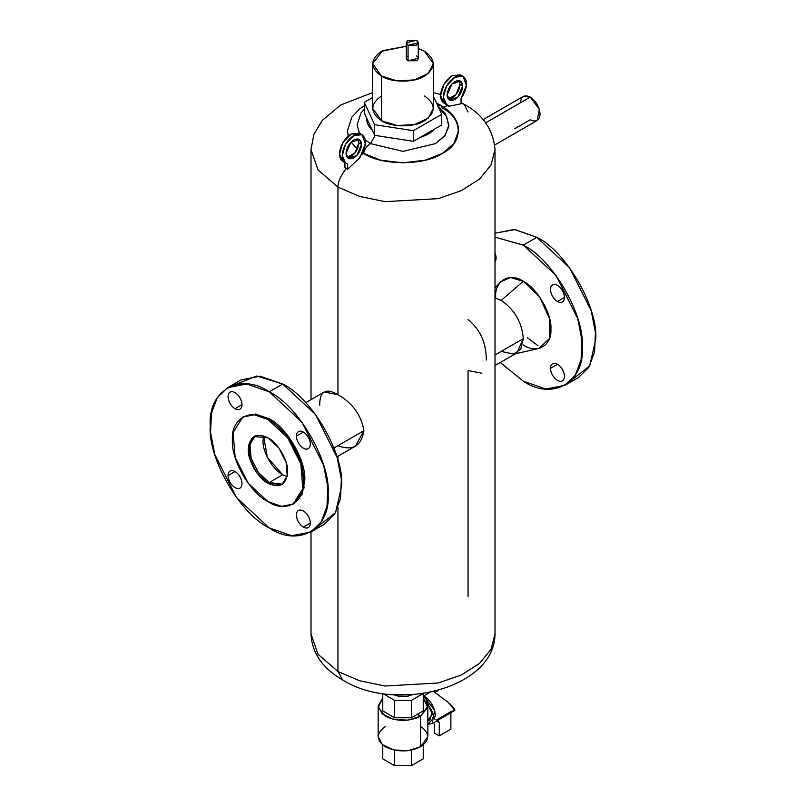 <?xml version="1.0" encoding="UTF-8"?>
<svg xmlns="http://www.w3.org/2000/svg" width="806" height="806" viewBox="0 0 806 806"><rect width="100%" height="100%" fill="white"/><g stroke="black" fill="none" stroke-linecap="round" stroke-linejoin="round"><path stroke-width="1.21" d="M317.06 527.164L335.608 512.556L341.623 486.078C344.263 453.939 311.851 397.811 282.705 384.029L256.771 375.999L234.838 384.744M227.534 387.696L241.044 379.898L260.157 376.19L282.705 384.029L269.204 391.817C298.351 405.609 330.752 461.737 328.123 493.877C330.752 529.058 298.351 547.768 269.204 527.89C240.047 514.107 207.646 457.979 210.275 425.84C207.646 390.658 240.047 371.949 269.204 391.817L282.705 384.029L315.438 414.395L337.14 457.455L341.341 479.248L340.495 498.702L334.661 514.137L324.365 524.222L310.864 532.02L321.161 521.925L326.984 506.49L327.841 487.046L323.639 465.253L301.938 422.183L269.204 391.817L246.656 383.978L227.534 387.696L217.237 397.781L211.414 413.216L210.568 432.671L214.769 454.463L236.47 497.524L269.204 527.89L291.752 535.728L310.864 532.02M293.716 503.74L302.099 494.41L304.749 480.376C306.34 460.992 286.785 427.13 269.204 418.808L288.951 437.124L302.038 463.107L304.064 487.993L294.341 503.397L293.112 504.103L302.834 488.708L300.819 463.823L287.722 437.839L267.975 419.513L269.204 418.808L267.975 419.513L254.374 414.788L242.838 417.024L233.105 432.429L235.13 457.314L248.228 483.298L267.975 501.614L281.576 506.339L293.112 504.103M310.33 444.146A9.843 5.682 -120 0 0 303.368 432.087A9.843 5.682 -120 0 0 296.417 436.106A9.843 5.682 -120 0 0 303.368 448.166A9.843 5.682 -120 0 0 310.33 444.146A9.843 5.682 60 0 1 308.295 448.65A9.843 5.682 60 0 1 300.709 446.01A9.843 5.682 60 0 1 296.417 436.106A9.843 5.682 60 0 1 298.452 431.603A9.843 5.682 60 0 1 306.038 434.243A9.843 5.682 60 0 1 310.33 444.146M235.03 392.633A9.843 5.682 -120 0 0 228.068 396.653A9.843 5.682 -120 0 0 235.03 408.702A9.843 5.682 -120 0 0 241.991 404.683A9.843 5.682 -120 0 0 235.03 392.633A9.843 5.682 60 0 1 241.457 401.307A9.843 5.682 60 0 1 239.946 409.186A9.843 5.682 60 0 1 235.03 408.702A9.843 5.682 60 0 1 228.602 400.028A9.843 5.682 60 0 1 230.103 392.149A9.843 5.682 60 0 1 235.03 392.633M228.068 475.57A9.843 5.682 -120 0 0 235.03 487.62A9.843 5.682 -120 0 0 241.991 483.6A9.843 5.682 -120 0 0 235.03 471.55A9.843 5.682 -120 0 0 228.068 475.57L235.03 471.55L228.068 475.57A9.843 5.682 60 0 1 230.103 471.067A9.843 5.682 60 0 1 237.689 473.696A9.843 5.682 60 0 1 241.991 483.6A9.843 5.682 60 0 1 239.946 488.114A9.843 5.682 60 0 1 232.36 485.474A9.843 5.682 60 0 1 228.068 475.57M303.368 527.084A9.843 5.682 -120 0 0 310.33 523.064A9.843 5.682 -120 0 0 303.368 511.014A9.843 5.682 -120 0 0 296.417 515.024A9.843 5.682 -120 0 0 303.368 527.084L310.33 523.064L303.368 527.084A9.843 5.682 60 0 1 296.94 518.409A9.843 5.682 60 0 1 298.452 510.52A9.843 5.682 60 0 1 303.368 511.014A9.843 5.682 60 0 1 309.806 519.679A9.843 5.682 60 0 1 308.295 527.567A9.843 5.682 60 0 1 303.368 527.084M550.508 368.322A9.843 5.682 60 0 1 552.553 363.818A9.843 5.682 60 0 1 560.13 366.458A9.843 5.682 60 0 1 564.432 376.362A9.843 5.682 60 0 1 562.387 380.865A9.843 5.682 60 0 1 554.81 378.226A9.843 5.682 60 0 1 550.508 368.322L557.47 364.312L550.508 368.322A9.843 5.682 -120 0 0 557.47 380.382A9.843 5.682 -120 0 0 564.432 376.362A9.843 5.682 -120 0 0 557.47 364.312A9.843 5.682 -120 0 0 550.508 368.322M557.47 301.464A9.843 5.682 60 0 1 551.042 292.79A9.843 5.682 60 0 1 552.553 284.901A9.843 5.682 60 0 1 557.47 285.384A9.843 5.682 60 0 1 563.898 294.059A9.843 5.682 60 0 1 562.387 301.948A9.843 5.682 60 0 1 557.47 301.464L564.432 297.444L557.47 301.464A9.843 5.682 -120 0 0 564.432 297.444A9.843 5.682 -120 0 0 557.47 285.384A9.843 5.682 -120 0 0 550.508 289.404A9.843 5.682 -120 0 0 557.47 301.464M496.083 257.98A9.843 5.682 60 0 1 495.005 261.658A9.843 5.682 -120 0 0 496.083 257.98A9.843 5.682 -120 0 0 495.005 253.064A9.843 5.682 60 0 1 496.083 257.98M495.005 287.974L500.657 281.868L510.53 277.536L523.296 281.294L501.201 300.396L495.005 297.847L501.201 300.396L523.296 281.294L539.627 296.9L549.621 318.813L549.41 338.53L539.073 348.404L515.437 353.774M501.201 351.426L513.835 354.136L520.787 349.028L523.296 338.671C521.986 322.42 514.621 309.655 501.201 300.396C514.621 309.655 521.986 322.42 523.296 338.671L516.827 352.978L495.005 365.571M263.058 440.721L263.562 435.915L267.34 457.314L282.705 474.744C272.982 470.14 262.182 451.431 263.058 440.721M254.716 436.177L249.82 444.983L251.23 458.614L258.474 472.659L269.204 482.532L282.705 474.744L287.107 476.709L282.705 474.744L267.975 483.247L257.064 473.122L249.83 458.765L248.711 445.023L254.081 436.509L267.975 437.89L278.886 448.005L286.12 462.362L287.238 476.114L281.858 484.618L267.975 483.247L269.204 482.532L282.463 484.245L269.204 482.532L258.293 472.417L251.059 458.06L249.941 444.308L255.311 435.804M366.75 118.321L366.75 118.371C366.589 122.613 368.423 126.532 372.231 130.129C368.433 126.522 366.609 122.603 366.78 118.371L372.231 130.129L364.272 112.981L364.272 102.342L374.649 124.698L413.377 130.693L413.377 141.322L383.666 136.728L404.118 139.891M434.938 128.869C431.462 132.557 426.535 135.398 420.158 137.413L434.938 128.869L420.158 137.413C426.535 135.398 431.462 132.557 434.948 128.879L441.728 124.96L441.728 114.331L433.376 96.347L441.728 114.331L441.728 124.96L434.938 128.869M437.739 105.737L445.275 113.414L448.912 124.87L445.134 135.398L435.462 143.619L403 151.377L370.538 143.619L375.102 135.408L370.538 143.619L365.199 139.912M359.446 133.252L357.088 124.87L361.017 112.981L364.272 109.122M383.666 136.728L404.038 139.891L374.649 135.337L374.649 124.698L374.649 135.337L372.231 130.129L374.649 135.337L383.666 136.728M363.718 153.452L361.138 155.034L363.718 153.452C381.399 165.693 424.601 165.693 442.282 153.452C463.47 143.246 463.47 118.311 442.282 108.105L440.912 105.344C452.7 112.628 458.574 121.112 458.554 130.784L453.98 143.518L442.282 153.452L425.064 160.213L403 162.852L380.936 160.213L363.718 153.452C364.151 149.644 366.428 146.36 370.538 143.619C366.428 146.36 364.151 149.644 363.718 153.452L362.509 152.737M357.36 149.07L351.053 142.148M348.222 136.093L347.446 130.784L351.859 117.122L359.426 109.153L364.272 105.818M440.912 105.344L437.497 105.223L440.912 105.344L436.489 103.047M370.538 143.619L403 151.377L435.462 143.619L444.539 136.164L448.811 126.623L446.685 116.719L438.978 108.407M344.948 167.698L346.288 168.464C340.646 175.859 337.855 182.085 337.946 187.123L317.997 169.885L310.995 149.563L317.997 169.885L337.946 187.123C337.855 182.085 340.646 175.859 346.288 168.464L347.638 169.25L359.99 157.533L365.32 143.76L362.005 134.733L353.814 135.539L345.623 144.183L342.228 155.608L345.623 163.104L347.638 163.799L347.638 169.25L344.948 167.698L344.948 162.248L344.948 167.698M468.054 111.994L464.085 104.276L461.052 103.168L464.085 104.276C482.895 114.482 493.212 129.575 495.005 149.563L491.045 164.978L479.499 179.073L461.395 190.609L438.212 198.639L385.056 201.661L359.627 196.412L337.946 187.123L337.946 394.658C325.765 387.676 319.69 391.182 319.71 405.176M446.01 104.77L447.36 105.536L443.894 107.208L447.36 105.536L448.7 106.311L461.052 103.762L461.052 98.322L466.392 85.406L463.067 76.379L454.876 77.195L446.685 85.839L443.29 97.254L446.685 104.76L448.7 105.455L448.7 106.311L446.01 104.77L446.01 103.903L446.01 104.77M310.995 149.533L313.907 134.35L322.229 120.457L340.716 104.982L372.624 92.599M337.946 456.246L337.946 460.276L337.946 456.246M337.946 507.629L337.946 671.479L317.997 654.24L310.995 633.919L317.997 654.24L337.946 671.479L337.946 507.629M468.054 596.359L468.054 370.559L481.776 373.208M310.995 531.94L310.995 633.919C311.912 652.85 322.45 668.194 342.59 679.952C395.041 713.169 494.914 688.566 495.005 633.919L491.045 649.334L479.499 663.429L461.364 674.975L438.212 682.994L385.046 686.017L359.627 680.768L337.946 671.479L342.59 679.952L337.946 671.479L359.627 680.768L385.056 686.017L438.212 682.994L461.395 674.965L479.499 663.429L491.045 649.334L495.005 633.919L495.005 149.523M337.946 445.688C352.635 451.209 361.29 446.212 363.899 430.696C361.29 415.201 352.635 403.191 337.946 394.658L337.946 187.123L359.627 196.412L385.046 201.661L438.212 198.639L461.364 190.619L479.499 179.073L491.045 164.978L495.005 149.563M404.038 139.881L413.377 141.322L420.158 137.413L413.377 141.322L413.377 130.693L374.649 124.698L364.272 102.342L372.624 97.526L364.272 102.342L364.272 112.981L366.78 118.371M413.377 130.693L441.728 114.331L413.377 130.693M381.52 95.934C369.934 104.206 369.934 112.467 381.52 120.739C391.182 127.429 414.818 127.429 424.48 120.739C436.066 112.467 436.066 104.206 424.48 95.934M433.376 63.684L433.376 108.336L428.258 118.079L414.627 124.537L397.076 125.535L381.52 120.739L381.52 76.086L397.076 80.892L414.627 79.895L428.258 73.437L433.376 63.684L424.48 51.282L418.254 48.521L424.48 51.282C436.066 59.553 436.066 67.825 424.48 76.086C414.818 82.776 391.182 82.776 381.52 76.086L381.52 120.739L372.624 108.336L372.624 63.684L381.52 76.086C369.934 67.825 369.934 59.553 381.52 51.282L406.315 46.254L382.729 50.627L372.624 63.684M408.068 55.896C405.791 57.518 405.791 59.14 408.068 60.762L416.5 60.762C418.777 59.14 418.777 57.518 416.5 55.896M418.254 42.738L418.254 58.324L408.068 60.762L408.068 45.176L418.254 42.738L416.5 40.3L406.315 42.738L408.068 45.176L408.068 60.762L406.315 58.324L406.315 42.738M416.5 45.176L408.068 45.176C405.791 43.544 405.791 41.922 408.068 40.3L416.5 40.3C418.777 41.922 418.777 43.544 416.5 45.176M358.872 142.894L357.783 138.944L358.872 142.894L361.562 144.445L358.872 142.894C358.378 148.576 355.799 153.049 351.124 156.314L347.154 157.341L354.952 152.939L358.872 142.894M346.056 153.392L350.842 142.36L359.285 139.428L361.562 144.445L356.776 155.467L348.333 158.409L346.056 153.392C346.55 158.5 349.139 159.991 353.814 157.865C358.479 154.601 361.068 150.128 361.562 144.445C361.068 139.327 358.479 137.836 353.814 139.972C349.139 143.236 346.55 147.71 346.056 153.392M345.623 163.104L342.933 161.553L339.538 154.057L342.933 142.642L351.124 133.987L359.315 133.181L362.005 134.733M359.99 156.666L359.99 157.533L347.638 169.25L347.638 163.799C343.124 162.651 341.472 158.591 342.681 151.629C344.555 144.506 348.263 139.146 353.814 135.539C359.355 132.738 363.063 133.826 364.937 138.783C366.146 144.345 364.493 150.309 359.99 156.666M360.544 134.149L351.124 133.987C345.583 137.594 341.865 142.954 339.991 150.077C338.792 157.039 340.444 161.099 344.948 162.248M459.944 84.539L458.846 80.59L459.944 84.539L462.624 86.091L459.944 84.539C459.45 90.222 456.861 94.695 452.186 97.969L448.217 98.997L456.015 94.584L459.944 84.539M447.129 95.037L451.914 84.015L460.357 81.074L462.624 86.091L457.838 97.123L449.395 100.055L447.129 95.037C447.622 100.156 450.201 101.647 454.876 99.511C459.551 96.246 462.13 91.773 462.624 86.091C462.13 80.983 459.551 79.492 454.876 81.618C450.201 84.882 447.622 89.365 447.129 95.037M446.685 104.76L443.995 103.208L440.61 95.702L443.995 84.287L452.186 75.643L460.377 74.827L463.067 76.379M461.052 98.322L461.052 103.762L448.7 106.311L448.7 105.455C444.197 104.296 442.544 100.236 443.743 93.284C445.617 86.161 449.335 80.791 454.876 77.195C460.417 74.394 464.135 75.472 466.009 80.429C467.208 86 465.556 91.965 461.052 98.322M461.616 75.794L452.186 75.643C446.645 79.25 442.937 84.61 441.063 91.733C439.854 98.695 441.507 102.745 446.01 103.903M305.706 402.698L324.224 392.008L337.946 394.658C352.635 403.191 361.29 415.201 363.899 430.696L333.926 448.005L363.899 430.696L355.466 446.131L336.948 456.821M495.005 355.003L523.296 338.671L495.005 355.003M486.29 360.04C486.31 343.013 480.235 329.513 468.054 319.529M483.076 119.631L523.306 96.408L530.257 97.093L485.645 122.844L530.257 97.093L539.325 109.334L537.199 120.457L494.743 144.969M514.702 128.748L530.257 119.772C536.171 122.472 539.446 120.578 540.07 114.099C539.446 106.906 536.171 101.234 530.257 97.093C524.333 94.393 521.059 96.287 520.434 102.765M412.4 694.631L393.6 694.631M500.294 362.519L523.296 381.188L545.843 389.026L564.956 385.318L575.262 375.223L581.086 359.788L581.932 340.344L577.731 318.551L556.029 275.481L523.296 245.115L536.796 237.327L569.53 267.693L591.231 310.753L595.433 332.546L594.586 352L588.763 367.435L578.466 377.52L564.956 385.318M571.162 380.462L589.71 365.853L595.725 339.376C598.354 307.237 565.953 251.109 536.796 237.327L515.034 229.569L495.136 233.196L514.248 229.488L536.796 237.327L523.296 245.115L495.005 237.145L523.296 245.115C552.453 258.907 584.854 315.035 582.214 347.174C584.854 382.356 552.453 401.066 523.296 381.188M527.426 337.714L538.025 345.703M242.838 417.024L255.593 414.083L269.204 418.808M303.519 481.091C305.111 502.319 285.566 513.603 267.975 501.614C250.384 493.292 230.838 459.43 232.42 440.046C230.838 418.818 250.384 407.524 267.975 419.513C285.566 427.835 305.111 461.697 303.519 481.091M248.329 449.224C247.452 459.944 258.252 478.643 267.975 483.247C279.813 488.638 286.362 484.859 287.611 471.903C288.488 461.193 277.687 442.484 267.975 437.89C256.127 432.49 249.578 436.268 248.329 449.224M411.382 765.7L394.618 765.7L394.618 750.154L394.618 765.7L382.769 758.859L382.769 744.976L382.769 758.859L394.618 765.7L411.382 765.7L411.382 750.154L411.382 765.7L423.231 758.859L411.382 765.7M423.231 744.976L423.231 758.859L423.231 744.976M420.571 716.232L417.307 714.348L423.231 710.932L417.307 714.348L420.571 716.232C408.854 721.702 397.146 721.702 385.429 716.232L378.266 707.446L382.769 697.764L378.155 706.086L382.346 714.056L393.489 719.345L407.846 720.161L420.571 716.232L427.845 706.086L423.231 697.764L427.734 707.446L420.571 716.232L420.571 746.799L420.571 716.232M411.382 717.773L417.307 714.348L411.382 717.773L394.618 717.773L411.382 717.773L411.382 700.414L411.382 717.773M382.769 710.932L394.618 717.773L394.618 700.414L411.382 700.414L423.231 693.563L423.231 710.932L423.231 693.452L411.382 700.414L394.618 700.414L394.618 717.773L382.769 710.932L382.769 693.563L382.769 710.932M427.845 706.086L427.845 736.654L420.571 746.799L407.846 750.718L393.489 749.902L382.346 744.623L378.155 736.654L378.155 706.086M385.429 726.508C375.949 733.269 375.949 740.039 385.429 746.799C397.146 752.27 408.854 752.27 420.571 746.799C430.051 740.039 430.051 733.269 420.571 726.508M382.769 693.452L394.618 700.414L382.769 693.452M393.177 694.399C399.726 697.452 406.274 697.452 412.823 694.399M439.28 735.858L450.876 729.168L439.28 735.858L434.374 733.027L439.28 735.858L439.28 722.609L436.56 721.038L439.28 722.609L439.28 735.858M437.376 720.564L439.28 722.609L437.376 720.564M434.374 733.027L434.374 722.307L434.374 733.027M450.876 712.776L450.876 729.168L450.876 712.776M436.671 719.818L450.876 711.617L454.866 710.408C455.138 709.24 452.791 706.449 447.834 702.036L433.568 691.477L448.368 702.51L454.866 710.408L432.117 723.607L434.646 710.388L423.231 695.518L423.865 695.86L430.152 692.233L423.865 695.86L423.865 698.308L423.865 695.86C430.898 700.777 434.787 707.507 435.532 716.06L427.845 724.282L432.117 723.607M438.585 690.198L434.918 692.314L438.585 690.198M435.159 719.194L432.52 717.793M427.845 720.413L432.459 714.287L426.455 701.351L432.218 711.789L429.941 719.849L427.845 721.058M429.145 700.364L428.631 700.565M523.296 345.018C536.947 354.328 552.13 345.562 550.891 329.09C552.13 314.038 536.947 287.752 523.296 281.294C509.644 271.985 494.471 280.75 495.7 297.223M303.368 432.087L296.417 436.106L303.368 432.087M241.991 404.683L235.03 408.702L241.991 404.683M433.376 92.599L440.65 94.463M447.249 96.589L451.662 98.251M461.052 102.604L464.085 104.276M310.995 149.563L310.995 399.645"/></g></svg>
